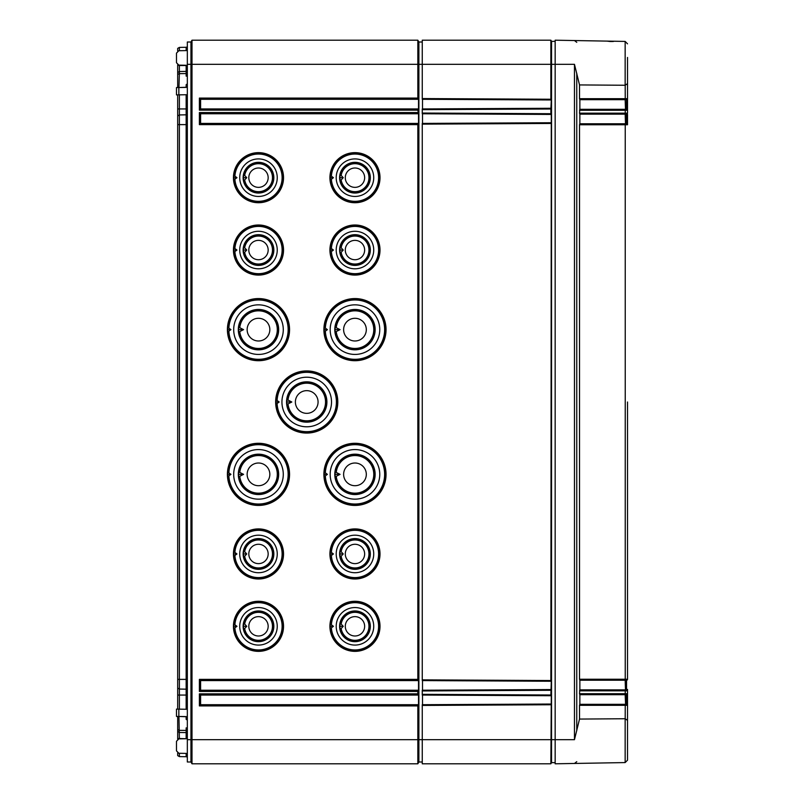 <?xml version="1.0" encoding="UTF-8"?>
<svg xmlns="http://www.w3.org/2000/svg" width="804" height="804" viewBox="0 0 804 804"><rect width="100%" height="100%" fill="white"/><g stroke="black" fill="none" stroke-linecap="round" stroke-linejoin="round"><path stroke-width="1.21" d="M177.684 51.024L177.684 48.401L179.372 47.406L186.146 47.285A1.206 1.206 0 0 0 187.332 46.079A1.206 1.206 0 0 1 186.146 47.285A1.206 1.206 0 0 0 187.332 46.079A1.206 1.206 0 0 1 186.146 47.285A1.206 1.206 0 0 0 187.332 46.079A1.206 1.206 0 0 1 186.146 47.285L186.146 50.592M177.684 64.833L177.684 72.521L179.372 71.526L186.146 71.405L186.146 65.265M177.684 87.556L177.684 72.521M177.684 94.882L177.684 115.937L179.372 114.942L186.146 114.821L186.146 94.731M177.684 709.118L177.684 115.937M177.684 716.444L177.684 729.64L179.372 730.344L186.146 730.434L186.146 727.881L187.332 728.715M177.684 739.167L177.684 729.64M187.332 757.921A1.206 1.206 0 0 0 186.146 756.715A1.206 1.206 0 0 1 187.332 757.921A1.206 1.206 0 0 0 186.146 756.715A1.206 1.206 0 0 1 187.332 757.921A1.206 1.206 0 0 0 186.146 756.715A1.206 1.206 0 0 1 187.332 757.921A1.206 1.206 0 0 0 186.146 756.715L179.372 756.594L177.684 755.599L177.684 752.976M187.332 68.32L186.146 68.38M187.332 69.295L186.146 69.365M187.332 64.32L187.332 42.009L190.95 42.009L191.995 40.2L190.95 42.009L190.95 64.32L187.332 64.32L187.332 761.991L190.95 761.991L190.95 64.32L191.995 64.32L191.995 40.2L417.839 40.2L418.884 42.009L418.884 64.32L417.839 64.32L417.839 40.2M422.261 761.991L418.884 761.991L417.839 763.8L418.532 762.594L417.839 763.8L191.995 763.8L190.95 761.991L191.995 763.8L191.995 64.32L417.839 64.32L417.839 98.088L418.532 99.294L418.532 108.942L417.839 110.148L199.392 110.148L200.598 108.942L200.598 99.294L418.532 99.294M417.839 763.8L417.839 705.912L199.392 705.912L200.598 704.706L200.598 695.058L418.532 695.058L418.532 704.706L417.839 705.912M199.392 705.912L199.392 693.852L417.839 693.852L417.839 691.44L199.392 691.44L199.392 679.38L417.839 679.38L417.839 124.62L199.392 124.62L200.598 123.414L200.598 113.766L418.532 113.766L417.839 110.148M354.966 152.639A25.045 25.045 0 0 0 329.921 177.684A25.045 25.045 0 0 0 354.966 202.729A25.045 25.045 0 0 0 380.011 177.684A25.045 25.045 0 0 0 354.966 152.639M258.486 152.639A25.045 25.045 0 0 0 233.441 177.684A25.045 25.045 0 0 0 258.486 202.729A25.045 25.045 0 0 0 283.531 177.684A25.045 25.045 0 0 0 258.486 152.639M354.966 224.999A25.045 25.045 0 0 0 329.921 250.044A25.045 25.045 0 0 0 354.966 275.089A25.045 25.045 0 0 0 380.011 250.044A25.045 25.045 0 0 0 354.966 224.999M258.486 224.999A25.045 25.045 0 0 0 233.441 250.044A25.045 25.045 0 0 0 258.486 275.089A25.045 25.045 0 0 0 283.531 250.044A25.045 25.045 0 0 0 258.486 224.999M354.966 601.271A25.045 25.045 0 0 0 329.921 626.316A25.045 25.045 0 0 0 354.966 651.361A25.045 25.045 0 0 0 380.011 626.316A25.045 25.045 0 0 0 354.966 601.271M258.486 601.271A25.045 25.045 0 0 0 233.441 626.316A25.045 25.045 0 0 0 258.486 651.361A25.045 25.045 0 0 0 283.531 626.316A25.045 25.045 0 0 0 258.486 601.271M354.966 528.911A25.045 25.045 0 0 0 329.921 553.956A25.045 25.045 0 0 0 354.966 579.001A25.045 25.045 0 0 0 380.011 553.956A25.045 25.045 0 0 0 354.966 528.911M258.486 528.911A25.045 25.045 0 0 0 233.441 553.956A25.045 25.045 0 0 0 258.486 579.001A25.045 25.045 0 0 0 283.531 553.956A25.045 25.045 0 0 0 258.486 528.911M354.966 298.565A31.075 31.075 0 0 0 323.891 329.64A31.075 31.075 0 0 0 354.966 360.715A31.075 31.075 0 0 0 386.041 329.64A31.075 31.075 0 0 0 354.966 298.565M258.486 298.565A31.075 31.075 0 0 0 227.411 329.64A31.075 31.075 0 0 0 258.486 360.715A31.075 31.075 0 0 0 289.561 329.64A31.075 31.075 0 0 0 258.486 298.565M354.966 443.285A31.075 31.075 0 0 0 323.891 474.36A31.075 31.075 0 0 0 354.966 505.435A31.075 31.075 0 0 0 386.041 474.36A31.075 31.075 0 0 0 354.966 443.285M258.486 443.285A31.075 31.075 0 0 0 227.411 474.36A31.075 31.075 0 0 0 258.486 505.435A31.075 31.075 0 0 0 289.561 474.36A31.075 31.075 0 0 0 258.486 443.285M306.726 370.925A31.075 31.075 0 0 0 275.651 402A31.075 31.075 0 0 0 306.726 433.075A31.075 31.075 0 0 0 337.801 402A31.075 31.075 0 0 0 306.726 370.925M200.598 123.414L418.532 123.414L417.839 124.62M199.392 124.62L199.392 112.56L200.598 113.766M418.532 123.414L418.532 113.766M418.884 761.991L418.884 64.32L422.261 64.32L422.261 40.2L550.871 40.2L550.871 64.32L422.261 64.32L422.261 98.57L550.871 99.244L551.293 99.967L550.871 108.992L422.261 109.666L422.261 108.942L551.293 108.269M417.839 693.852L418.532 695.058M417.839 679.38L418.532 680.586L418.532 690.234L417.839 691.44M418.532 108.942L200.598 108.942M418.532 704.706L200.598 704.706M418.532 690.234L200.598 690.234L200.598 680.586L418.532 680.586M199.392 110.148L199.392 98.088L200.598 99.294M199.392 693.852L200.598 695.058M199.392 691.44L200.598 690.234M199.392 679.38L200.598 680.586M422.502 704.706L422.502 695.058M422.502 690.234L422.502 680.586M422.502 123.414L422.502 113.766M422.502 108.942L422.502 99.294M187.332 709.289L176.478 709.098L176.478 716.424L178.85 716.464L178.85 709.138M187.332 716.615L178.85 716.464M187.332 50.572L178.85 50.722L176.478 53.134L176.478 62.722L176.478 53.134L176.478 62.722L178.85 65.134L187.332 65.285M187.332 94.711L176.478 94.902L176.478 87.576L187.332 87.385M176.478 750.866L176.478 741.278L176.478 750.866L176.478 741.278L176.478 750.866L178.85 753.278L187.332 753.428M186.146 727.881L187.332 727.881M177.684 731.479L179.372 732.474L186.146 732.595A1.206 1.206 0 0 1 187.332 733.801A1.206 1.206 0 0 0 186.146 732.595L186.146 730.434A1.206 0.854 0 0 1 187.332 731.278M179.372 756.594L179.372 753.288M178.94 716.475L179.372 738.856M187.332 717.59A1.206 0.854 0 0 0 186.146 716.736L179.372 716.475M177.684 688.063L179.372 689.058L179.372 709.148M187.332 690.385A1.206 1.206 0 0 0 186.146 689.179A1.206 1.206 0 0 1 187.332 690.385A1.206 1.206 0 0 0 186.146 689.179L179.372 689.058L179.372 679.38L186.146 679.38L186.146 114.821A1.206 1.206 0 0 0 187.332 113.615L187.332 113.615A1.206 1.206 0 0 1 186.146 114.821A1.206 1.206 0 0 0 187.332 113.615M177.684 124.62L179.372 124.62L179.372 679.38L177.684 679.38M187.332 124.62L179.372 124.62L179.372 108.942L187.332 108.942M179.372 94.852L179.372 108.942L177.684 108.942M179.372 87.525L186.146 87.264L186.146 84.721L187.332 83.847M177.684 74.36L179.372 73.656L178.94 87.525M187.332 72.722A1.206 0.854 0 0 1 186.146 73.566L179.372 73.656L179.372 65.526L187.332 65.526M179.372 65.144L177.684 65.526M179.372 50.712L179.372 47.406M187.332 70.199A1.206 1.206 0 0 1 186.146 71.405A1.206 1.206 0 0 0 187.332 70.199A1.206 1.206 0 0 1 186.146 71.405L186.146 76.119L187.332 75.285M187.332 76.119L186.146 76.119M187.332 720.153L186.146 719.279L186.146 716.595M187.332 738.715L178.85 738.866L176.478 741.278M176.478 62.722L176.478 53.134M422.261 42.009L418.884 42.009M330.233 175.312L330.233 180.056A24.844 24.844 0 0 0 354.966 202.528A24.844 24.844 0 0 0 379.81 177.684A24.844 24.844 0 0 0 354.966 152.84A24.844 24.844 0 0 0 330.233 175.312L333.439 177.684L330.233 180.056M339.69 177.684L343.228 177.684L341.157 179.935L339.981 180.186A15.196 15.196 0 0 0 354.966 192.88A15.196 15.196 0 0 0 370.162 177.684A15.196 15.196 0 0 0 354.966 162.488A15.196 15.196 0 0 0 339.981 175.182L339.981 180.186M339.981 175.182L341.157 175.433L343.228 177.684M330.052 177.684L333.439 177.684M341.157 179.935A13.99 13.99 0 0 0 354.966 191.674A13.99 13.99 0 0 0 368.956 177.684A13.99 13.99 0 0 0 354.966 163.694A13.99 13.99 0 0 0 341.157 175.433M354.966 168.006A9.678 9.678 0 0 0 345.288 177.684A9.678 9.678 0 0 0 354.966 187.362A9.678 9.678 0 0 0 364.644 177.684A9.678 9.678 0 0 0 354.966 168.006M354.966 162.328A15.356 15.356 0 0 1 370.322 177.684A15.356 15.356 0 0 1 354.966 193.04A15.356 15.356 0 0 1 339.61 177.684A15.356 15.356 0 0 1 354.966 162.328M354.966 158.921A18.763 18.763 0 0 1 373.729 177.684A18.763 18.763 0 0 1 354.966 196.447A18.763 18.763 0 0 1 336.203 177.684A18.763 18.763 0 0 1 354.966 158.921M331.419 175.573A23.638 23.638 0 0 1 354.966 154.046A23.638 23.638 0 0 1 378.604 177.684A23.638 23.638 0 0 1 354.966 201.322A23.638 23.638 0 0 1 331.419 179.794M233.753 175.312L233.753 180.056A24.844 24.844 0 0 0 258.486 202.528A24.844 24.844 0 0 0 283.33 177.684A24.844 24.844 0 0 0 258.486 152.84A24.844 24.844 0 0 0 233.753 175.312L236.959 177.684L233.753 180.056M243.21 177.684L246.748 177.684L244.677 179.935L243.501 180.186A15.196 15.196 0 0 0 258.486 192.88A15.196 15.196 0 0 0 273.682 177.684A15.196 15.196 0 0 0 258.486 162.488A15.196 15.196 0 0 0 243.501 175.182L243.501 180.186M243.501 175.182L244.677 175.433L246.748 177.684M233.572 177.684L236.959 177.684M244.677 179.935A13.99 13.99 0 0 0 258.486 191.674A13.99 13.99 0 0 0 272.476 177.684A13.99 13.99 0 0 0 258.486 163.694A13.99 13.99 0 0 0 244.677 175.433M258.486 168.006A9.678 9.678 0 0 0 248.808 177.684A9.678 9.678 0 0 0 258.486 187.362A9.678 9.678 0 0 0 268.164 177.684A9.678 9.678 0 0 0 258.486 168.006M258.486 162.328A15.356 15.356 0 0 1 273.842 177.684A15.356 15.356 0 0 1 258.486 193.04A15.356 15.356 0 0 1 243.13 177.684A15.356 15.356 0 0 1 258.486 162.328M258.486 158.921A18.763 18.763 0 0 1 277.249 177.684A18.763 18.763 0 0 1 258.486 196.447A18.763 18.763 0 0 1 239.723 177.684A18.763 18.763 0 0 1 258.486 158.921M234.939 175.573A23.638 23.638 0 0 1 258.486 154.046A23.638 23.638 0 0 1 282.124 177.684A23.638 23.638 0 0 1 258.486 201.322A23.638 23.638 0 0 1 234.939 179.794M330.233 247.672L330.233 252.416A24.844 24.844 0 0 0 354.966 274.888A24.844 24.844 0 0 0 379.81 250.044A24.844 24.844 0 0 0 354.966 225.2A24.844 24.844 0 0 0 330.233 247.672L333.439 250.044L330.233 252.416M339.69 250.044L343.228 250.044L341.157 252.295L339.981 252.546A15.196 15.196 0 0 0 354.966 265.24A15.196 15.196 0 0 0 370.162 250.044A15.196 15.196 0 0 0 354.966 234.848A15.196 15.196 0 0 0 339.981 247.542L339.981 252.546M339.981 247.542L341.157 247.793L343.228 250.044M330.052 250.044L333.439 250.044M341.157 252.295A13.99 13.99 0 0 0 354.966 264.034A13.99 13.99 0 0 0 368.956 250.044A13.99 13.99 0 0 0 354.966 236.054A13.99 13.99 0 0 0 341.157 247.793M354.966 240.366A9.678 9.678 0 0 0 345.288 250.044A9.678 9.678 0 0 0 354.966 259.722A9.678 9.678 0 0 0 364.644 250.044A9.678 9.678 0 0 0 354.966 240.366M354.966 234.688A15.356 15.356 0 0 1 370.322 250.044A15.356 15.356 0 0 1 354.966 265.4A15.356 15.356 0 0 1 339.61 250.044A15.356 15.356 0 0 1 354.966 234.688M354.966 231.281A18.763 18.763 0 0 1 373.729 250.044A18.763 18.763 0 0 1 354.966 268.807A18.763 18.763 0 0 1 336.203 250.044A18.763 18.763 0 0 1 354.966 231.281M331.419 247.933A23.638 23.638 0 0 1 354.966 226.406A23.638 23.638 0 0 1 378.604 250.044A23.638 23.638 0 0 1 354.966 273.682A23.638 23.638 0 0 1 331.419 252.154M233.753 247.672L233.753 252.416A24.844 24.844 0 0 0 258.486 274.888A24.844 24.844 0 0 0 283.33 250.044A24.844 24.844 0 0 0 258.486 225.2A24.844 24.844 0 0 0 233.753 247.672L236.959 250.044L233.753 252.416M243.21 250.044L246.748 250.044L244.677 252.295L243.501 252.546A15.196 15.196 0 0 0 258.486 265.24A15.196 15.196 0 0 0 273.682 250.044A15.196 15.196 0 0 0 258.486 234.848A15.196 15.196 0 0 0 243.501 247.542L243.501 252.546M243.501 247.542L244.677 247.793L246.748 250.044M233.572 250.044L236.959 250.044M244.677 252.295A13.99 13.99 0 0 0 258.486 264.034A13.99 13.99 0 0 0 272.476 250.044A13.99 13.99 0 0 0 258.486 236.054A13.99 13.99 0 0 0 244.677 247.793M258.486 240.366A9.678 9.678 0 0 0 248.808 250.044A9.678 9.678 0 0 0 258.486 259.722A9.678 9.678 0 0 0 268.164 250.044A9.678 9.678 0 0 0 258.486 240.366M258.486 234.688A15.356 15.356 0 0 1 273.842 250.044A15.356 15.356 0 0 1 258.486 265.4A15.356 15.356 0 0 1 243.13 250.044A15.356 15.356 0 0 1 258.486 234.688M258.486 231.281A18.763 18.763 0 0 1 277.249 250.044A18.763 18.763 0 0 1 258.486 268.807A18.763 18.763 0 0 1 239.723 250.044A18.763 18.763 0 0 1 258.486 231.281M234.939 247.933A23.638 23.638 0 0 1 258.486 226.406A23.638 23.638 0 0 1 282.124 250.044A23.638 23.638 0 0 1 258.486 273.682A23.638 23.638 0 0 1 234.939 252.154M330.052 626.316L330.233 628.688A24.844 24.844 0 0 0 354.966 651.16A24.844 24.844 0 0 0 379.81 626.316A24.844 24.844 0 0 0 354.966 601.472A24.844 24.844 0 0 0 330.233 623.944L330.052 626.316L333.439 626.316L330.233 628.688M339.981 623.814L341.157 624.065L343.228 626.316L341.157 628.567L339.981 628.818A15.196 15.196 0 0 0 354.966 641.512A15.196 15.196 0 0 0 370.162 626.316A15.196 15.196 0 0 0 354.966 611.12A15.196 15.196 0 0 0 339.981 623.814L339.981 628.818M343.228 626.316L339.69 626.316M330.233 623.944L333.439 626.316M331.419 628.426A23.638 23.638 0 0 0 354.966 649.954A23.638 23.638 0 0 0 378.604 626.316A23.638 23.638 0 0 0 354.966 602.678A23.638 23.638 0 0 0 331.419 624.205M354.966 607.553A18.763 18.763 0 0 1 373.729 626.316A18.763 18.763 0 0 1 354.966 645.079A18.763 18.763 0 0 1 336.203 626.316A18.763 18.763 0 0 1 354.966 607.553M354.966 610.96A15.356 15.356 0 0 0 339.61 626.316A15.356 15.356 0 0 0 354.966 641.672A15.356 15.356 0 0 0 370.322 626.316A15.356 15.356 0 0 0 354.966 610.96M341.157 628.567A13.99 13.99 0 0 0 354.966 640.306A13.99 13.99 0 0 0 368.956 626.316A13.99 13.99 0 0 0 354.966 612.326A13.99 13.99 0 0 0 341.157 624.065M354.966 616.638A9.678 9.678 0 0 1 364.644 626.316A9.678 9.678 0 0 1 354.966 635.994A9.678 9.678 0 0 1 345.288 626.316A9.678 9.678 0 0 1 354.966 616.638M233.572 626.316L233.753 628.688A24.844 24.844 0 0 0 258.486 651.16A24.844 24.844 0 0 0 283.33 626.316A24.844 24.844 0 0 0 258.486 601.472A24.844 24.844 0 0 0 233.753 623.944L233.572 626.316L236.959 626.316L233.753 628.688M243.501 623.814L244.677 624.065L246.748 626.316L244.677 628.567L243.501 628.818A15.196 15.196 0 0 0 258.486 641.512A15.196 15.196 0 0 0 273.682 626.316A15.196 15.196 0 0 0 258.486 611.12A15.196 15.196 0 0 0 243.501 623.814L243.501 628.818M246.748 626.316L243.21 626.316M233.753 623.944L236.959 626.316M234.939 628.426A23.638 23.638 0 0 0 258.486 649.954A23.638 23.638 0 0 0 282.124 626.316A23.638 23.638 0 0 0 258.486 602.678A23.638 23.638 0 0 0 234.939 624.205M258.486 607.553A18.763 18.763 0 0 1 277.249 626.316A18.763 18.763 0 0 1 258.486 645.079A18.763 18.763 0 0 1 239.723 626.316A18.763 18.763 0 0 1 258.486 607.553M258.486 610.96A15.356 15.356 0 0 0 243.13 626.316A15.356 15.356 0 0 0 258.486 641.672A15.356 15.356 0 0 0 273.842 626.316A15.356 15.356 0 0 0 258.486 610.96M244.677 628.567A13.99 13.99 0 0 0 258.486 640.306A13.99 13.99 0 0 0 272.476 626.316A13.99 13.99 0 0 0 258.486 612.326A13.99 13.99 0 0 0 244.677 624.065M258.486 616.638A9.678 9.678 0 0 1 268.164 626.316A9.678 9.678 0 0 1 258.486 635.994A9.678 9.678 0 0 1 248.808 626.316A9.678 9.678 0 0 1 258.486 616.638M330.052 553.956L330.233 556.328A24.844 24.844 0 0 0 354.966 578.8A24.844 24.844 0 0 0 379.81 553.956A24.844 24.844 0 0 0 354.966 529.112A24.844 24.844 0 0 0 330.233 551.584L330.052 553.956L333.439 553.956L330.233 556.328M339.981 551.454L341.157 551.705L343.228 553.956L341.157 556.207L339.981 556.458A15.196 15.196 0 0 0 354.966 569.152A15.196 15.196 0 0 0 370.162 553.956A15.196 15.196 0 0 0 354.966 538.76A15.196 15.196 0 0 0 339.981 551.454L339.981 556.458M343.228 553.956L339.69 553.956M330.233 551.584L333.439 553.956M331.419 556.066A23.638 23.638 0 0 0 354.966 577.594A23.638 23.638 0 0 0 378.604 553.956A23.638 23.638 0 0 0 354.966 530.318A23.638 23.638 0 0 0 331.419 551.846M354.966 535.193A18.763 18.763 0 0 1 373.729 553.956A18.763 18.763 0 0 1 354.966 572.719A18.763 18.763 0 0 1 336.203 553.956A18.763 18.763 0 0 1 354.966 535.193M354.966 538.6A15.356 15.356 0 0 0 339.61 553.956A15.356 15.356 0 0 0 354.966 569.312A15.356 15.356 0 0 0 370.322 553.956A15.356 15.356 0 0 0 354.966 538.6M341.157 556.207A13.99 13.99 0 0 0 354.966 567.946A13.99 13.99 0 0 0 368.956 553.956A13.99 13.99 0 0 0 354.966 539.966A13.99 13.99 0 0 0 341.157 551.705M354.966 544.278A9.678 9.678 0 0 1 364.644 553.956A9.678 9.678 0 0 1 354.966 563.634A9.678 9.678 0 0 1 345.288 553.956A9.678 9.678 0 0 1 354.966 544.278M233.572 553.956L233.753 556.328A24.844 24.844 0 0 0 258.486 578.8A24.844 24.844 0 0 0 283.33 553.956A24.844 24.844 0 0 0 258.486 529.112A24.844 24.844 0 0 0 233.753 551.584L233.572 553.956L236.959 553.956L233.753 556.328M243.501 551.454L244.677 551.705L246.748 553.956L244.677 556.207L243.501 556.458A15.196 15.196 0 0 0 258.486 569.152A15.196 15.196 0 0 0 273.682 553.956A15.196 15.196 0 0 0 258.486 538.76A15.196 15.196 0 0 0 243.501 551.454L243.501 556.458M246.748 553.956L243.21 553.956M233.753 551.584L236.959 553.956M234.939 556.066A23.638 23.638 0 0 0 258.486 577.594A23.638 23.638 0 0 0 282.124 553.956A23.638 23.638 0 0 0 258.486 530.318A23.638 23.638 0 0 0 234.939 551.846M258.486 535.193A18.763 18.763 0 0 1 277.249 553.956A18.763 18.763 0 0 1 258.486 572.719A18.763 18.763 0 0 1 239.723 553.956A18.763 18.763 0 0 1 258.486 535.193M258.486 538.6A15.356 15.356 0 0 0 243.13 553.956A15.356 15.356 0 0 0 258.486 569.312A15.356 15.356 0 0 0 273.842 553.956A15.356 15.356 0 0 0 258.486 538.6M244.677 556.207A13.99 13.99 0 0 0 258.486 567.946A13.99 13.99 0 0 0 272.476 553.956A13.99 13.99 0 0 0 258.486 539.966A13.99 13.99 0 0 0 244.677 551.705M258.486 544.278A9.678 9.678 0 0 1 268.164 553.956A9.678 9.678 0 0 1 258.486 563.634A9.678 9.678 0 0 1 248.808 553.956A9.678 9.678 0 0 1 258.486 544.278M324.183 327.268L324.183 332.012A30.874 30.874 0 0 0 354.966 360.514A30.874 30.874 0 0 0 385.84 329.64A30.874 30.874 0 0 0 354.966 298.766A30.874 30.874 0 0 0 324.183 327.268L327.409 329.64L324.183 332.012M334.866 329.64L340.052 329.64L335.107 332.142A20.02 20.02 0 0 0 354.966 349.66A20.02 20.02 0 0 0 374.986 329.64A20.02 20.02 0 0 0 354.966 309.62A20.02 20.02 0 0 0 335.107 327.138L335.107 332.142M335.107 327.138L340.052 329.64M324.022 329.64L327.409 329.64M336.283 331.891A18.814 18.814 0 0 0 354.966 348.454A18.814 18.814 0 0 0 373.78 329.64A18.814 18.814 0 0 0 354.966 310.826A18.814 18.814 0 0 0 336.283 327.389M354.966 318.294A11.346 11.346 0 0 0 343.62 329.64A11.346 11.346 0 0 0 354.966 340.986A11.346 11.346 0 0 0 366.312 329.64A11.346 11.346 0 0 0 354.966 318.294M354.966 309.46A20.18 20.18 0 0 1 375.146 329.64A20.18 20.18 0 0 1 354.966 349.82A20.18 20.18 0 0 1 334.786 329.64A20.18 20.18 0 0 1 354.966 309.46M354.966 304.847A24.793 24.793 0 0 1 379.759 329.64A24.793 24.793 0 0 1 354.966 354.433A24.793 24.793 0 0 1 330.173 329.64A24.793 24.793 0 0 1 354.966 304.847M325.379 327.529A29.668 29.668 0 0 1 354.966 299.972A29.668 29.668 0 0 1 384.634 329.64A29.668 29.668 0 0 1 354.966 359.308A29.668 29.668 0 0 1 325.379 331.75M227.703 327.268L227.703 332.012A30.874 30.874 0 0 0 258.486 360.514A30.874 30.874 0 0 0 289.36 329.64A30.874 30.874 0 0 0 258.486 298.766A30.874 30.874 0 0 0 227.703 327.268L230.929 329.64L227.703 332.012M238.386 329.64L243.572 329.64L238.627 332.142A20.02 20.02 0 0 0 258.486 349.66A20.02 20.02 0 0 0 278.506 329.64A20.02 20.02 0 0 0 258.486 309.62A20.02 20.02 0 0 0 238.627 327.138L238.627 332.142M238.627 327.138L243.572 329.64M227.542 329.64L230.929 329.64M239.803 331.891A18.814 18.814 0 0 0 258.486 348.454A18.814 18.814 0 0 0 277.3 329.64A18.814 18.814 0 0 0 258.486 310.826A18.814 18.814 0 0 0 239.803 327.389M258.486 318.294A11.346 11.346 0 0 0 247.14 329.64A11.346 11.346 0 0 0 258.486 340.986A11.346 11.346 0 0 0 269.832 329.64A11.346 11.346 0 0 0 258.486 318.294M258.486 309.46A20.18 20.18 0 0 1 278.666 329.64A20.18 20.18 0 0 1 258.486 349.82A20.18 20.18 0 0 1 238.306 329.64A20.18 20.18 0 0 1 258.486 309.46M258.486 304.847A24.793 24.793 0 0 1 283.279 329.64A24.793 24.793 0 0 1 258.486 354.433A24.793 24.793 0 0 1 233.693 329.64A24.793 24.793 0 0 1 258.486 304.847M228.899 327.529A29.668 29.668 0 0 1 258.486 299.972A29.668 29.668 0 0 1 288.154 329.64A29.668 29.668 0 0 1 258.486 359.308A29.668 29.668 0 0 1 228.899 331.75M324.183 471.988L324.183 476.732A30.874 30.874 0 0 0 354.966 505.234A30.874 30.874 0 0 0 385.84 474.36A30.874 30.874 0 0 0 354.966 443.486A30.874 30.874 0 0 0 324.183 471.988L327.409 474.36L324.183 476.732M334.866 474.36L340.052 474.36L335.107 476.862A20.02 20.02 0 0 0 354.966 494.38A20.02 20.02 0 0 0 374.986 474.36A20.02 20.02 0 0 0 354.966 454.34A20.02 20.02 0 0 0 335.107 471.858L335.107 476.862M335.107 471.858L340.052 474.36M324.022 474.36L327.409 474.36M336.283 476.611A18.814 18.814 0 0 0 354.966 493.174A18.814 18.814 0 0 0 373.78 474.36A18.814 18.814 0 0 0 354.966 455.546A18.814 18.814 0 0 0 336.283 472.109M354.966 463.014A11.346 11.346 0 0 0 343.62 474.36A11.346 11.346 0 0 0 354.966 485.706A11.346 11.346 0 0 0 366.312 474.36A11.346 11.346 0 0 0 354.966 463.014M354.966 454.18A20.18 20.18 0 0 1 375.146 474.36A20.18 20.18 0 0 1 354.966 494.54A20.18 20.18 0 0 1 334.786 474.36A20.18 20.18 0 0 1 354.966 454.18M354.966 449.567A24.793 24.793 0 0 1 379.759 474.36A24.793 24.793 0 0 1 354.966 499.153A24.793 24.793 0 0 1 330.173 474.36A24.793 24.793 0 0 1 354.966 449.567M325.379 472.249A29.668 29.668 0 0 1 354.966 444.692A29.668 29.668 0 0 1 384.634 474.36A29.668 29.668 0 0 1 354.966 504.028A29.668 29.668 0 0 1 325.379 476.47M227.703 471.988L227.703 476.732A30.874 30.874 0 0 0 258.486 505.234A30.874 30.874 0 0 0 289.36 474.36A30.874 30.874 0 0 0 258.486 443.486A30.874 30.874 0 0 0 227.703 471.988L230.929 474.36L227.703 476.732M238.386 474.36L243.572 474.36L238.627 476.862A20.02 20.02 0 0 0 258.486 494.38A20.02 20.02 0 0 0 278.506 474.36A20.02 20.02 0 0 0 258.486 454.34A20.02 20.02 0 0 0 238.627 471.858L238.627 476.862M238.627 471.858L243.572 474.36M227.542 474.36L230.929 474.36M239.803 476.611A18.814 18.814 0 0 0 258.486 493.174A18.814 18.814 0 0 0 277.3 474.36A18.814 18.814 0 0 0 258.486 455.546A18.814 18.814 0 0 0 239.803 472.109M258.486 463.014A11.346 11.346 0 0 0 247.14 474.36A11.346 11.346 0 0 0 258.486 485.706A11.346 11.346 0 0 0 269.832 474.36A11.346 11.346 0 0 0 258.486 463.014M258.486 454.18A20.18 20.18 0 0 1 278.666 474.36A20.18 20.18 0 0 1 258.486 494.54A20.18 20.18 0 0 1 238.306 474.36A20.18 20.18 0 0 1 258.486 454.18M258.486 449.567A24.793 24.793 0 0 1 283.279 474.36A24.793 24.793 0 0 1 258.486 499.153A24.793 24.793 0 0 1 233.693 474.36A24.793 24.793 0 0 1 258.486 449.567M228.899 472.249A29.668 29.668 0 0 1 258.486 444.692A29.668 29.668 0 0 1 288.154 474.36A29.668 29.668 0 0 1 258.486 504.028A29.668 29.668 0 0 1 228.899 476.47M275.943 399.628L275.943 404.372A30.874 30.874 0 0 0 306.726 432.874A30.874 30.874 0 0 0 337.6 402A30.874 30.874 0 0 0 306.726 371.126A30.874 30.874 0 0 0 275.943 399.628L279.169 402L275.943 404.372M286.626 402L291.812 402L286.867 404.502A20.02 20.02 0 0 0 306.726 422.02A20.02 20.02 0 0 0 326.746 402A20.02 20.02 0 0 0 306.726 381.98A20.02 20.02 0 0 0 286.867 399.498L286.867 404.502M286.867 399.498L291.812 402M275.782 402L279.169 402M288.043 404.251A18.814 18.814 0 0 0 306.726 420.814A18.814 18.814 0 0 0 325.54 402A18.814 18.814 0 0 0 306.726 383.186A18.814 18.814 0 0 0 288.043 399.749M306.726 390.654A11.346 11.346 0 0 0 295.38 402A11.346 11.346 0 0 0 306.726 413.346A11.346 11.346 0 0 0 318.072 402A11.346 11.346 0 0 0 306.726 390.654M306.726 381.82A20.18 20.18 0 0 1 326.906 402A20.18 20.18 0 0 1 306.726 422.18A20.18 20.18 0 0 1 286.546 402A20.18 20.18 0 0 1 306.726 381.82M306.726 377.207A24.793 24.793 0 0 1 331.519 402A24.793 24.793 0 0 1 306.726 426.793A24.793 24.793 0 0 1 281.933 402A24.793 24.793 0 0 1 306.726 377.207M277.139 399.889A29.668 29.668 0 0 1 306.726 372.332A29.668 29.668 0 0 1 336.394 402A29.668 29.668 0 0 1 306.726 431.668A29.668 29.668 0 0 1 277.139 404.111M625.15 85.254L625.15 41.426L574.468 40.542L576.759 42.321L574.468 40.542L555.162 40.2L555.162 763.8L574.468 763.458L576.759 761.679L574.468 763.458L625.15 762.574L625.15 718.746M627.522 739.68L627.522 758.765L627.522 739.68M627.522 72.732L627.522 98.631A0.965 0.955 0 0 1 626.557 99.585L627.522 98.631L626.708 98.701A0.965 0.643 90 0 1 626.075 99.666L625.19 99.666L626.075 99.666M627.522 111.093L627.522 113.143A0.965 0.965 0 0 1 626.557 114.108L626.557 123.766L579.784 123.786L579.523 124.751L579.523 679.249L625.241 679.249L625.19 680.214L626.557 680.234L626.557 689.872L579.784 689.862L579.523 693.721L625.241 693.721L625.19 694.686L626.557 694.716L626.557 704.354M627.522 692.907L627.522 707.842M627.522 697.611L627.522 720.384L627.522 697.611M626.708 705.299L625.241 705.299L625.19 704.334L626.075 704.334L627.522 705.369A0.965 0.955 -0 0 0 626.557 704.415L626.075 704.334A0.965 0.643 -90 0 1 626.708 705.299L627.522 705.369L627.522 733.308L627.522 702.575L627.522 723.077M625.15 762.574L627.522 760.162L625.15 762.574L627.522 760.162L627.522 733.308M627.522 720.997L627.522 693.751A0.965 0.965 180 0 1 626.557 694.716M627.522 96.158L627.522 83.003M627.522 70.692L627.522 110.248L626.708 110.279A0.965 0.643 -90 0 0 626.075 109.314L579.784 109.314L579.523 113.173L625.241 113.173L625.19 114.138L626.557 114.108M627.522 111.022L627.522 57.446L627.522 111.022M627.522 402L627.522 679.269A0.965 0.965 180 0 1 626.557 680.234M627.04 690.013A0.965 0.683 180 0 0 627.522 689.42L627.522 692.696M627.04 113.987A0.965 0.683 180 0 1 627.522 114.58L627.522 124.731L626.708 124.751A0.965 0.643 -90 0 0 626.075 123.786L625.19 123.786L626.075 123.786L625.19 123.786L625.241 124.751L579.523 124.751M607.261 41.104A1.206 1.206 -50.3 0 1 607.673 41.185L608.527 41.326M555.162 762.644L551.544 762.644L551.544 64.32L574.468 64.32L579.523 84.933L625.19 85.254L627.522 83.616M609.342 41.426L610.306 41.506M610.849 41.527L611.432 41.537M612.547 41.517L613.462 41.446M626.557 689.892A0.965 0.965 -0 0 1 627.522 690.857L625.241 690.827L625.241 693.721L626.708 693.721A0.965 0.643 90 0 1 626.075 694.686L579.784 694.686L579.523 693.721M579.865 704.334L579.865 694.686M625.19 718.756L625.241 705.299L579.523 705.299L579.784 704.334L626.075 704.334M579.523 705.299L579.523 719.067L574.468 739.68L574.468 64.32M579.523 84.933L579.523 98.701L625.241 98.701L625.19 99.666L579.784 99.666L579.523 98.701M579.865 109.314L579.865 99.666M626.708 110.279L625.241 110.279L625.241 113.173L626.708 113.173A0.965 0.643 90 0 1 626.075 114.138L579.784 114.138L579.523 113.173M579.865 123.786L579.865 114.138M626.708 124.751L625.241 124.751L625.241 679.249L626.708 679.249A0.965 0.643 90 0 1 626.075 680.214L579.784 680.214L579.523 679.249M579.865 689.862L579.865 680.214M579.523 719.067L625.19 718.746L627.522 720.384M625.19 85.244L625.241 98.701L626.708 98.701M625.572 704.334L625.17 694.686L626.316 694.716L626.316 704.334L626.557 700.334A0.965 0.683 180 0 0 627.522 699.661M626.708 693.721L627.522 693.751M625.17 99.666L625.492 109.314M625.492 689.862L625.17 680.214L626.316 680.234L626.316 689.862M626.316 114.138L626.316 123.766M626.557 99.646L626.316 109.284M625.17 114.138L625.492 123.786M626.708 690.827A0.965 0.643 -90 0 0 626.075 689.862L625.19 689.862L625.241 690.827L579.523 690.827M626.708 679.249L627.522 679.269M626.708 113.173L625.492 114.138M627.522 104.339A0.965 0.683 180 0 0 626.557 103.666L626.557 109.284L625.19 109.314L626.075 109.314L625.19 109.314L625.241 110.279L579.523 110.279M626.316 680.234L625.492 680.214M626.316 694.716L625.492 694.686M551.293 99.967L422.261 99.294L422.261 98.57M551.544 762.644L550.871 763.8L551.293 695.731L422.261 695.058L422.261 694.334L550.871 695.008L551.293 681.259L422.261 680.586L422.261 679.862L550.871 680.536L551.293 114.439L422.261 113.766L422.261 109.666M422.261 679.862L422.261 123.414L551.293 122.741M422.261 694.334L422.261 690.234L551.293 689.561M550.871 763.8L422.261 763.8L422.261 704.706L551.293 704.033M550.871 695.008L551.293 695.731M550.871 680.536L551.293 681.259M422.261 113.042L550.871 113.716L551.293 114.439M550.871 113.716L550.871 108.992M550.871 99.244L550.871 64.32L551.544 64.32L551.544 41.356L550.871 40.2M555.162 41.356L551.544 41.356M574.468 739.68L187.332 739.68M199.392 98.088L417.839 98.088M199.392 112.56L417.839 112.56M187.332 733.801A1.206 1.206 0 0 0 186.146 732.595L186.146 738.474L187.332 738.474M186.146 738.735L177.684 738.474M186.146 756.715L186.146 753.408M177.684 695.058L186.146 695.058L186.146 679.38L187.332 679.38M187.332 86.41A1.206 0.854 0 0 1 186.146 87.264L186.146 87.405M187.332 695.058L186.146 695.058L186.146 709.269M178.85 94.862L178.85 87.535M576.759 730.736L576.759 73.264M627.522 124.731A0.965 0.965 180 0 0 626.557 123.766M627.522 110.248A0.965 0.965 180 0 0 626.557 109.284M550.871 704.756L422.261 705.43M550.871 690.284L422.261 690.958M550.871 123.464L422.261 124.138M614.769 41.255L607.573 41.155M613.492 41.426L611.432 41.527M611 41.517L610.347 41.486M609.894 41.456L609.372 41.416M627.522 690.857L626.075 689.862M625.15 41.426L627.522 43.838"/></g></svg>
